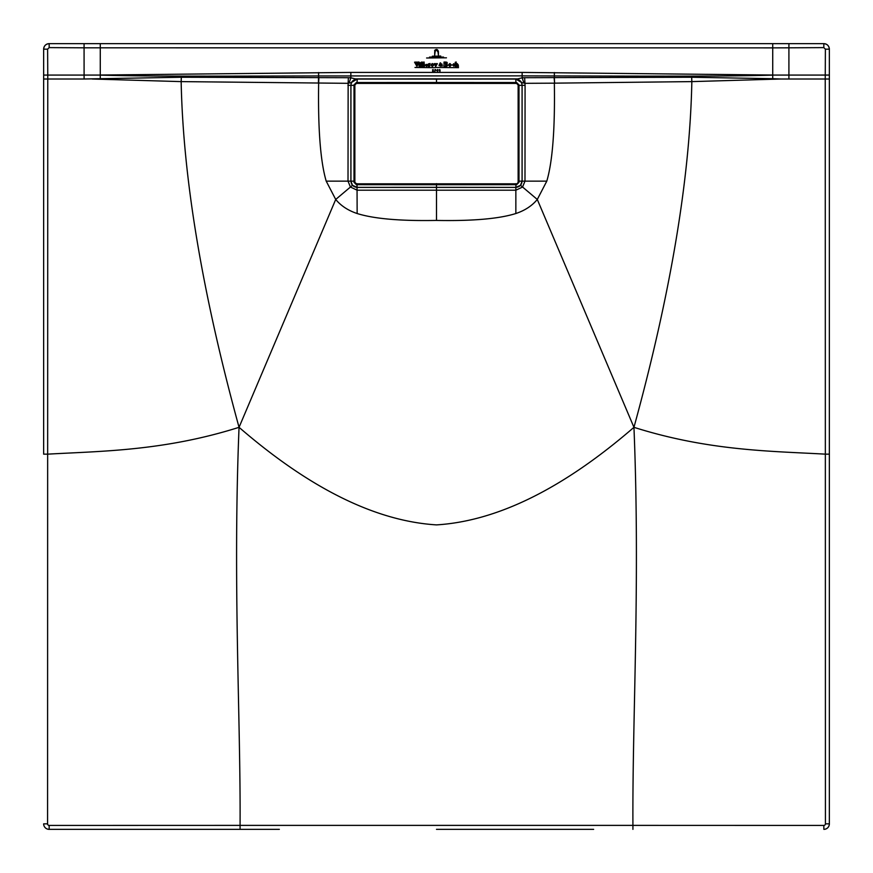 <?xml version="1.0" encoding="UTF-8"?>
<svg xmlns="http://www.w3.org/2000/svg" width="873" height="873" viewBox="0 0 873 873"><rect width="100%" height="100%" fill="white"/><g stroke="black" fill="none" stroke-linecap="round" stroke-linejoin="round"><path stroke-width="1.31" d="M420.077 62.736L419.367 62.736L420.077 62.736M429.527 57.083L443.56 57.083L429.527 57.083M446.452 57.814L426.602 57.989L446.452 57.814M440.712 56.036L432.353 56.21L440.712 56.036M434.689 55.217L434.689 51.649C435.583 49.532 436.576 49.466 437.657 51.463L437.569 51.463C436.664 49.816 435.845 49.881 435.136 51.66L434.689 55.217M437.962 51.649C437.438 49.575 436.347 49.183 434.689 50.492L434.623 50.459C436.467 48.812 437.733 49.204 438.41 51.627L438.41 55.217L437.962 51.649M436.664 70.724L437.384 69.775L437.711 71.488L437.711 69.48L436.664 70.724M439.883 70.331L439.763 69.513L439.064 69.993L439.85 71.411L439.326 70.571C439.97 71.706 440.178 71.641 439.937 70.364L439.883 70.331M439.326 70.571C439.97 71.706 440.178 71.641 439.937 70.364C440.178 71.641 439.97 71.706 439.326 70.571M439.556 70.506L439.85 71.411L439.435 70.615M440.101 70.287L439.763 69.513M432.495 69.873L433.139 69.513L433.357 71.422L432.582 71.488L432.822 70.113M434.972 69.534L435.682 69.611L434.765 71.531L434.972 69.534M415.002 67.472L433.99 67.657L415.002 67.472M436.053 67.472L458.532 67.657L436.053 67.472M433.816 64.995L432.495 63.587L433.183 64.995L432.495 66.392L433.816 64.995M432.179 63.587L430.858 64.995L432.179 66.392L431.491 64.995L432.179 63.587M445.568 64.209L446.932 65.18L446.038 66.348L447.009 66.119L447.653 65.148L446.529 64.024L447.358 63.042L446.823 62.223L445.568 62.027L446.681 63.096L445.568 64.209M445.721 66.184L445.208 62.038L444.019 62.048L444.019 66.337L445.721 66.184M451.396 64.995L450.053 63.587L450.763 64.995L450.053 66.392L451.396 64.995M449.748 63.587L448.438 64.995L449.748 66.392L449.071 64.995L449.748 63.587M414.566 62.179L416.967 66.424L419.073 62.048L417.632 62.048L417.119 65.508L416.028 62.812L416.476 62.048L414.566 62.179M416.028 62.812L416.476 62.179M418.102 62.365L417.992 63.162M422.106 61.994L421.113 62.278L421.102 66.337L422.488 66.337L422.106 61.994M424.082 61.994L423.078 62.278L423.078 66.337L424.453 66.337L424.082 61.994M429.756 66.217L428.337 66.337L428.403 63.882L430.105 63.533L429.32 64.678L429.756 66.217M454.615 65.584L453.742 66.162L452.814 64.962L453.6 63.729L454.658 64.22L452.159 65.006L454.615 65.584M454.113 64.165L454.658 64.22M458.096 64.624L458.489 66.337L457.125 66.337L456.906 63.838L456.186 64.231L456.557 66.337L455.182 66.337L455.226 62.31L456.186 61.994L456.186 64.024L457.125 63.576L458.096 64.624M420.437 66.217L419.051 66.337L419.073 63.882L420.066 63.554L420.437 66.217M426.155 64.449L427.726 64.635L425.118 65.017L426.548 66.403L427.737 65.617L426.733 66.162L425.795 64.635L427.115 64.449L426.155 64.449M435.987 65.704L436.26 63.653L437.384 63.653L434.961 67.668L435.682 66.403L434.176 63.653L435.616 63.653L435.987 65.704M434.961 67.668L435.463 66.905M439.937 64.537L440.745 66.141L438.977 65.453L440.287 62.791L441.138 65.42L441.16 64.198L442.196 64.198L441.247 65.562L442.611 65.879L440.996 66.021L439.937 64.537L439.523 65.388M440.439 63.882L439.959 63.271M440.287 62.791L441.018 63.413M516.565 183.821L356.435 183.821L354.864 182.239L354.864 84.987L356.435 83.404L516.565 83.404L518.136 84.987L518.136 182.239L516.641 184.683L474.028 184.716L516.641 184.683L518.999 182.326L516.641 184.683M398.972 184.323L356.359 184.683L354.078 182.25L354.864 182.239M474.028 82.902L516.641 82.542L518.922 84.976L518.922 182.25L516.565 184.607L356.435 184.607L356.435 183.821M354.864 84.987L354.001 84.899L356.359 82.542L354.001 84.899L354.001 182.326L356.359 184.683L354.001 182.326L354.078 84.976L356.435 82.619L356.435 83.404M474.028 184.323L398.972 184.716L474.028 184.716M516.641 82.542L518.999 84.899L516.641 82.542L398.972 82.509L474.028 82.509M398.972 82.902L356.359 82.542L398.972 82.509M43.65 454.156L43.65 49.15L43.65 454.156L47.655 454.156L47.764 79.007L43.65 79.007M275.191 829.35L49.15 829.35L49.15 825.422A1.571 1.571 -124.2 0 1 47.579 823.85L43.65 823.85A5.5 5.5 0 0 0 49.15 829.35L279.36 829.35M436.489 829.35L593.64 829.35M823.85 829.35A5.5 5.5 0 0 0 829.35 823.85L829.35 49.15L829.35 823.85A5.5 5.5 123.5 0 1 823.85 829.35L823.85 825.422L632.925 825.378L632.925 829.35M824.428 43.683A5.5 5.5 0 0 0 823.85 43.65C827.189 43.977 829.023 45.811 829.35 49.15A5.5 5.5 0 0 0 829.077 47.458M828.881 46.913A5.5 5.5 0 0 0 824.909 43.748M772.725 43.65L772.725 47.873L788.908 47.819L788.908 75.078L772.725 75.078L772.725 47.873L84.092 47.819L49.172 47.611L49.15 43.65L823.85 43.65L49.15 43.65A5.5 5.5 0 0 0 48.572 43.683M48.004 43.77A5.5 5.5 0 0 0 44.119 46.913M43.923 47.448A5.5 5.5 0 0 0 43.65 49.15L47.611 49.172L47.764 75.078L43.65 75.067M43.65 823.85A5.5 5.5 0 0 0 49.15 829.35A5.5 5.5 0 0 1 43.65 823.85M47.579 823.85L47.655 454.156C100.482 451.112 163.644 451.166 239.049 427.323C232.709 583.197 240.719 717.486 240.075 825.378L632.925 825.378C632.281 717.486 640.291 583.197 633.951 427.323C670.617 293.699 689.921 178.463 691.842 81.615L780.822 79.007L825.236 79.007L825.345 454.156L829.35 454.156M84.07 43.65L84.092 75.078L47.764 75.078L47.764 79.007L84.092 79.007L84.092 75.078L100.275 75.078L100.275 78.712L84.092 79.007M49.172 47.611L47.611 49.172M92.178 79.007L181.158 81.615L181.333 77.25L100.275 78.712M823.85 825.422A1.571 1.571 123.5 0 0 825.422 823.85L825.345 454.156C772.518 451.112 709.356 451.166 633.951 427.323C563.15 488.574 497.337 521.094 436.5 524.891C375.663 521.094 309.85 488.574 239.049 427.323C202.383 293.699 183.079 178.463 181.158 81.615L348.141 83.328L348.371 77.708L350.848 77.817L350.848 72.415L100.275 75.034M348.371 77.708L181.333 77.25M100.275 75.122C145.9 76.398 196.501 76.224 318.645 75.94L522.141 75.875L522.152 72.415L772.725 75.034M788.93 43.65L788.908 47.819L823.828 47.611L825.389 49.172L829.35 49.15C829.023 45.811 827.189 43.977 823.85 43.65L823.828 47.611M788.908 79.007L788.908 75.078L829.35 75.067M633.951 427.323L537.288 199.459L546.793 181.148C552.544 161.636 555.064 128.975 554.355 83.164L524.859 83.328L523.909 83.011L522.152 77.817L517.613 78.908L355.387 78.908L350.848 77.817L349.091 83.011L348.141 83.328L348.011 181.148L350.433 187.029L357.144 190.205L515.856 190.205L522.567 187.029L520.515 185.305L515.856 187.389L357.144 187.389L352.485 185.305L350.913 181.148L350.913 85.347C351.284 81.516 353.379 79.432 357.199 79.061C353.39 79.443 351.295 81.538 350.924 85.358L350.924 181.148C351.295 184.934 353.369 187.008 357.144 187.368L436.5 187.324L436.5 183.636M436.5 187.379L436.5 220.433C472.555 221.109 499.007 218.807 515.856 213.525C524.902 210.502 532.039 205.821 537.288 199.459L522.567 187.029L524.989 181.148L525.077 85.347L524.629 77.708L522.152 77.817L522.141 75.875L554.355 75.94L554.366 72.535M239.049 427.323L335.712 199.459L326.207 181.148C320.456 161.636 317.936 128.975 318.645 83.164L318.874 77.61M436.5 203.049L436.5 220.422C400.445 221.109 373.993 218.807 357.144 213.525C348.098 210.502 340.961 205.821 335.712 199.459L352.485 185.305M772.725 75.122C727.1 76.398 676.499 76.224 554.355 75.94L554.355 77.61L524.629 77.708M772.725 75.078L772.725 78.712L691.667 77.25L554.355 77.61L554.584 83.153L691.842 81.615L691.667 77.25M772.725 78.712L780.822 79.007M546.793 181.148L522.087 181.148L520.515 185.305M518.999 181.148L522.076 181.148C521.716 184.923 519.642 186.997 515.856 187.368L515.965 184.683M357.144 213.525L357.035 184.683M515.856 213.525L515.856 187.389L436.5 187.324L436.5 184.716M326.207 181.148L354.001 181.148M349.091 83.011L350.859 82.782L355.387 78.908L436.489 78.876M522.087 181.148L522.087 85.347L522.087 181.148M515.91 82.542L515.79 79.072L517.613 78.908L522.141 82.782L515.801 79.061C519.61 79.443 521.705 81.538 522.076 85.358L518.999 85.358M436.5 82.804L436.5 79.116L357.21 79.072L357.09 82.542M351.524 82.313L357.21 79.072L350.859 82.782M521.476 82.313L516.51 79.017L436.489 79.017M523.909 83.011L522.141 82.782M436.5 82.509L436.5 79.116L515.79 79.072C519.621 79.432 521.716 81.516 522.087 85.347L525.077 85.347M436.5 189.736L436.5 196.927M518.136 84.987L518.999 84.899L518.999 182.326L518.136 182.239M356.359 82.542L516.565 82.619L516.565 83.404M49.15 43.65C45.811 43.977 43.977 45.811 43.65 49.15M49.15 825.422L240.075 825.378L240.075 829.35M318.416 83.153L318.634 72.535M100.275 75.078L100.275 43.65M522.152 72.415L350.848 72.415M825.389 49.172L825.236 79.007L829.35 79.007M825.422 823.85L829.35 823.85M554.584 83.153L554.126 77.61M515.976 184.29L515.976 183.679M357.024 183.679L357.024 184.29M354.001 85.358L347.923 85.347M356.359 184.683L398.972 184.716"/></g></svg>
